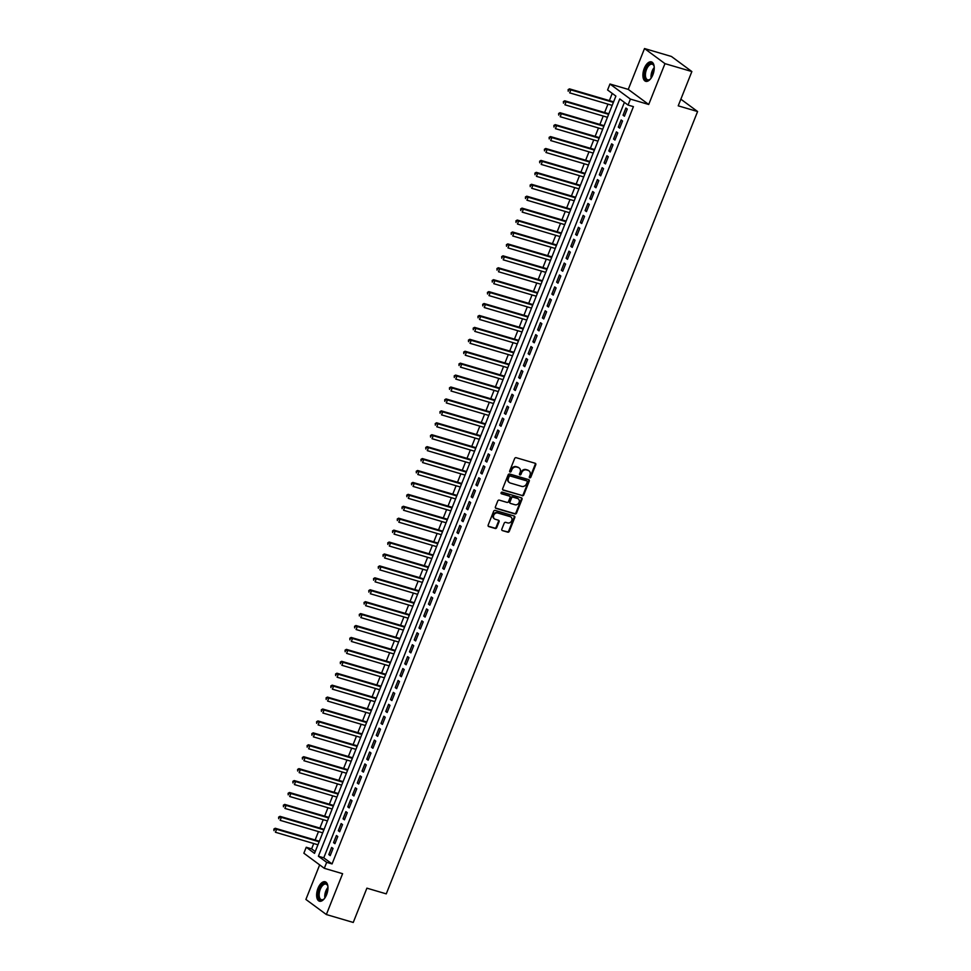 <?xml version="1.0" encoding="UTF-8"?>
<svg xmlns="http://www.w3.org/2000/svg" width="971" height="971" viewBox="0 0 971 971"><rect width="100%" height="100%" fill="white"/><g stroke="black" fill="none" stroke-linecap="round" stroke-linejoin="round"><path stroke-width="1.46" d="M529.753 477.805A0.898 0.753 126.4 0 0 530.821 477.198L535.774 464.757A1.274 1.08 126.4 0 0 535.179 463.276L516.159 457.693A1.274 1.08 126.4 0 0 514.642 458.543L509.69 470.984A0.898 0.753 126.4 0 0 511.171 471.421L511.814 469.806A4.078 3.471 126.4 0 1 516.681 467.063L518.271 467.524A4.078 3.471 126.4 0 1 519.194 467.986A4.078 3.471 126.4 0 1 520.153 472.27L519.521 473.872A0.898 0.753 126.4 0 0 520.99 474.309L521.633 472.695A4.078 3.471 126.4 0 1 526.5 469.952L528.09 470.413A4.078 3.471 126.4 0 1 529.025 470.874A4.078 3.471 126.4 0 1 529.984 475.159L529.341 476.761A0.898 0.753 126.4 0 0 529.753 477.805M529.329 477.416A0.898 0.753 126.4 0 0 530.263 476.797L535.215 464.356A1.274 1.08 126.4 0 0 535.155 463.276M509.678 471.639A0.898 0.753 126.4 0 0 510.612 471.008L511.256 469.406L511.814 469.806M519.509 474.528A0.898 0.753 126.4 0 0 520.444 473.897L521.087 472.294L521.633 472.695M326.608 894.667A10.135 5.122 -73.6 0 0 325.151 881.765A10.135 5.122 -73.6 0 0 317.99 888.307A10.135 5.122 -73.6 0 0 319.435 901.209A10.135 5.122 -73.6 0 0 326.608 894.667M652.876 74.779A10.135 5.122 -73.6 0 0 651.432 61.877A10.135 5.122 -73.6 0 0 644.259 68.419A10.135 5.122 -73.6 0 0 645.715 81.321A10.135 5.122 -73.6 0 0 652.876 74.779M501.837 529.122A1.274 1.08 126.4 0 0 502.432 530.603L507.76 532.169A1.274 1.08 126.4 0 0 509.29 531.307L514.788 517.494A1.274 1.08 126.4 0 0 514.193 516.014L495.174 510.418A1.274 1.08 126.4 0 0 493.656 511.28L488.158 525.093A1.274 1.08 126.4 0 0 488.753 526.573L495.198 528.467A1.274 1.08 126.4 0 0 496.715 527.617L499.07 521.706A1.274 1.08 126.4 0 0 498.475 520.225L495.283 519.279A3.411 2.901 126.4 0 1 497.771 513.016L510.297 516.706A3.411 2.901 126.4 0 1 507.797 522.956L505.709 522.349A1.274 1.08 126.4 0 0 504.192 523.211L501.837 529.122M326.681 862.345L324.302 868.305L303.862 853.218L306.241 847.258L314.519 853.375L615.881 96.093L607.591 89.975L609.97 84.016L630.41 99.103L628.043 105.062L619.753 98.945L318.391 856.228L326.681 862.345L332.058 863.923L633.42 106.64L628.043 105.062M691.862 71.551L664.965 63.637L644.513 48.55L671.422 56.464L691.862 71.551L678.219 105.839L697.591 111.531L386.264 893.866L366.892 888.162L353.25 922.45L326.353 914.536L342.605 873.694L324.302 868.305M644.513 48.55L628.261 89.393L648.713 104.48L664.965 63.637M648.713 104.48L630.41 99.103M522.252 495.768A1.274 1.08 126.4 0 0 523.77 494.907L529.268 481.094A1.274 1.08 126.4 0 0 528.673 479.613L509.666 474.018A1.274 1.08 126.4 0 0 508.149 474.88L502.65 488.692A1.274 1.08 126.4 0 0 503.233 490.173L521.694 495.356A1.274 1.08 126.4 0 0 523.223 494.494L528.722 480.681A1.274 1.08 126.4 0 0 528.649 479.601M522.022 499.3L516.523 513.113A1.274 1.08 126.4 0 1 515.006 513.962L495.987 508.379A1.274 1.08 126.4 0 1 495.404 506.898L497.759 500.987A1.274 1.08 126.4 0 1 499.276 500.126L506.983 502.395A1.274 1.08 126.4 0 0 508.513 501.534L510.066 497.613A1.274 1.08 126.4 0 0 509.484 496.132L501.449 493.766A0.898 0.753 126.4 0 1 502.104 492.127L521.439 497.82A1.274 1.08 126.4 0 1 522.022 499.3L521.476 498.888L515.977 512.7L516.523 513.113M319.665 864.882L305.901 899.449L326.353 914.536M624.426 116.217L627.278 109.055L625.894 108.036L623.054 115.197L624.426 116.217M619.68 128.136L622.532 120.987L621.149 119.967L618.309 127.116L619.68 128.136M614.934 140.067L617.787 132.906L616.403 131.886L613.563 139.047L614.934 140.067M610.189 151.986L613.041 144.837L611.657 143.817L608.817 150.966L610.189 151.986M605.443 163.917L608.295 156.756L606.911 155.736L604.071 162.897L605.443 163.917M600.697 175.836L603.549 168.687L602.166 167.667L599.325 174.816L600.697 175.836M595.951 187.767L598.804 180.606L597.42 179.586L594.58 186.748L595.951 187.767M591.205 199.686L594.058 192.537L592.674 191.518L589.834 198.667L591.205 199.686M586.46 211.617L589.312 204.456L587.928 203.449L585.088 210.598L586.46 211.617M581.714 223.548L584.566 216.387L583.183 215.368L580.342 222.529L581.714 223.548M576.968 235.468L579.821 228.319L578.437 227.299L575.597 234.448L576.968 235.468M572.222 247.399L575.075 240.238L573.691 239.218L570.851 246.379L572.222 247.399M567.477 259.318L570.329 252.169L568.945 251.149L566.105 258.298L567.477 259.318M562.731 271.249L565.583 264.088L564.2 263.068L561.359 270.229L562.731 271.249M557.985 283.168L560.837 276.019L559.454 274.999L556.614 282.148L557.985 283.168M553.239 295.099L556.092 287.938L554.708 286.918L551.868 294.079L553.239 295.099M548.494 307.018L551.346 299.869L549.962 298.85L547.122 305.999L548.494 307.018M543.748 318.949L546.6 311.788L545.216 310.769L542.376 317.93L543.748 318.949M539.002 330.88L541.854 323.719L540.471 322.7L537.631 329.861L539.002 330.88M534.256 342.799L537.109 335.65L535.725 334.631L532.885 341.78L534.256 342.799M529.511 354.731L532.363 347.569L530.979 346.55L528.139 353.711L529.511 354.731M524.765 366.65L527.617 359.501L526.233 358.481L523.393 365.63L524.765 366.65M520.019 378.581L522.871 371.42L521.488 370.4L518.648 377.561L520.019 378.581M515.273 390.5L518.126 383.351L516.742 382.331L513.902 389.48L515.273 390.5M510.528 402.431L513.38 395.27L511.996 394.25L509.156 401.411L510.528 402.431M505.782 414.35L508.634 407.201L507.25 406.181L504.41 413.33L505.782 414.35M501.036 426.281L503.888 419.12L502.505 418.1L499.664 425.262L501.036 426.281M496.29 438.2L499.143 431.051L497.759 430.032L494.919 437.193L496.29 438.2M491.544 450.131L494.397 442.982L493.013 441.963L490.173 449.112L491.544 450.131M486.799 462.062L489.651 454.901L488.267 453.882L485.427 461.043L486.799 462.062M482.053 473.982L484.905 466.833L483.522 465.813L480.681 472.962L482.053 473.982M477.307 485.913L480.16 478.752L478.776 477.732L475.936 484.893L477.307 485.913M472.561 497.832L475.414 490.683L474.03 489.663L471.19 496.812L472.561 497.832M467.816 509.763L470.668 502.602L469.284 501.582L466.444 508.743L467.816 509.763M463.07 521.682L465.922 514.533L464.539 513.513L461.698 520.662L463.07 521.682M458.324 533.613L461.176 526.452L459.793 525.432L456.953 532.594L458.324 533.613M453.578 545.532L456.431 538.383L455.047 537.364L452.195 544.513L453.578 545.532M448.833 557.463L451.685 550.302L450.301 549.283L447.449 556.444L448.833 557.463M444.087 569.394L446.939 562.233L445.555 561.214L442.703 568.375L444.087 569.394M439.341 581.313L442.193 574.164L440.81 573.145L437.957 580.294L439.341 581.313M434.595 593.245L437.448 586.083L436.064 585.064L433.212 592.225L434.595 593.245M429.85 605.164L432.702 598.015L431.318 596.995L428.466 604.144L429.85 605.164M425.104 617.095L427.956 609.934L426.572 608.914L423.72 616.075L425.104 617.095M420.358 629.014L423.21 621.865L421.827 620.845L418.974 627.994L420.358 629.014M415.612 640.945L418.465 633.784L417.081 632.764L414.229 639.925L415.612 640.945M410.867 652.864L413.719 645.715L412.335 644.695L409.483 651.844L410.867 652.864M406.121 664.795L408.973 657.634L407.589 656.614L404.737 663.776L406.121 664.795M401.375 676.726L404.227 669.565L402.844 668.546L399.991 675.707L401.375 676.726M396.629 688.645L399.482 681.496L398.098 680.477L395.246 687.626L396.629 688.645M391.883 700.577L394.736 693.415L393.352 692.396L390.5 699.557L391.883 700.577M387.138 712.496L389.99 705.347L388.606 704.327L385.754 711.476L387.138 712.496M382.392 724.427L385.244 717.266L383.861 716.246L381.008 723.407L382.392 724.427M377.646 736.346L380.498 729.197L379.115 728.177L376.263 735.326L377.646 736.346M372.9 748.277L375.753 741.116L374.369 740.096L371.517 747.257L372.9 748.277M368.155 760.196L371.007 753.047L369.623 752.027L366.771 759.176L368.155 760.196M363.409 772.127L366.261 764.966L364.878 763.946L362.025 771.108L363.409 772.127M358.663 784.046L361.515 776.897L360.132 775.878L357.279 783.027L358.663 784.046M353.917 795.977L356.77 788.816L355.386 787.809L352.534 794.958L353.917 795.977M349.172 807.908L352.024 800.747L350.64 799.728L347.788 806.889L349.172 807.908M344.426 819.827L347.278 812.678L345.894 811.659L343.042 818.808L344.426 819.827M339.68 831.759L342.532 824.597L341.149 823.578L338.296 830.739L339.68 831.759M334.934 843.678L337.787 836.529L336.403 835.509L333.551 842.658L334.934 843.678M624.402 102.38L323.768 857.818L332.058 863.923M331.657 847.428L328.805 854.589L330.189 855.609L333.041 848.448L331.657 847.428M612.24 93.41L609.375 100.608M607.967 104.14L604.63 112.527M603.222 116.059L599.884 124.458M598.476 127.99L595.138 136.377M593.73 139.909L590.392 148.308M588.984 151.84L585.647 160.239M584.239 163.759L580.901 172.158M579.493 175.69L576.155 184.089M574.747 187.609L571.409 196.008M570.001 199.541L566.663 207.94M565.256 211.472L561.918 219.859M560.51 223.391L557.172 231.79M555.764 235.322L552.426 243.709M551.018 247.241L547.68 255.64M546.272 259.172L542.935 267.559M541.527 271.091L538.189 279.49M536.781 283.022L533.443 291.421M532.035 294.941L528.697 303.34M527.289 306.872L523.952 315.272M522.544 318.804L519.206 327.191M517.798 330.723L514.46 339.122M513.052 342.654L509.714 351.041M508.306 354.573L504.969 362.972M503.561 366.504L500.223 374.891M498.815 378.423L495.477 386.822M494.069 390.354L490.731 398.753M489.323 402.273L485.986 410.672M484.578 414.204L481.24 422.603M479.832 426.123L476.494 434.523M475.086 438.055L471.748 446.454M470.34 449.986L467.002 458.373M465.595 461.905L462.257 470.304M460.849 473.836L457.511 482.223M456.103 485.755L452.765 494.154M451.357 497.686L448.019 506.073M446.611 509.605L443.274 518.004M441.866 521.536L438.528 529.935M437.12 533.455L433.782 541.854M432.374 545.386L429.036 553.786M427.628 557.318L424.291 565.705M422.883 569.237L419.545 577.636M418.137 581.168L414.799 589.555M413.391 593.087L410.053 601.486M408.645 605.018L405.308 613.405M403.9 616.937L400.562 625.336M399.154 628.868L395.816 637.267M394.408 640.787L391.07 649.186M389.662 652.718L386.324 661.117M384.917 664.637L381.579 673.037M380.171 676.569L376.833 684.968M375.425 688.5L372.087 696.887M370.679 700.419L367.341 708.818M365.933 712.35L362.596 720.737M361.188 724.269L357.85 732.668M356.442 736.2L353.104 744.599M351.696 748.119L348.358 756.518M346.95 760.05L343.613 768.449M342.205 771.969L338.867 780.368M337.459 783.9L334.121 792.3M332.713 795.832L329.375 804.219M327.967 807.751L324.63 816.15M323.222 819.682L319.884 828.069M318.476 831.601L315.138 840M313.73 843.532L311.618 848.848L315.259 851.531M697.591 111.531L680.865 99.188M311.618 848.848L306.241 847.258M628.261 89.393L609.97 84.016M323.768 857.818L318.391 856.228M623.054 115.197L624.644 115.658M618.309 127.116L619.899 127.589M613.563 139.047L615.153 139.521M608.817 150.966L610.407 151.44M604.071 162.897L605.661 163.371M599.325 174.816L600.915 175.29M594.58 186.748L596.17 187.221M589.834 198.667L591.424 199.14M585.088 210.598L586.678 211.071M580.342 222.529L581.932 222.99M575.597 234.448L577.187 234.921M570.851 246.379L572.441 246.84M566.105 258.298L567.695 258.772M561.359 270.229L562.949 270.703M556.614 282.148L558.204 282.622M551.868 294.079L553.458 294.553M547.122 305.999L548.712 306.472M542.376 317.93L543.966 318.403M537.631 329.861L539.221 330.322M532.885 341.78L534.475 342.253M528.139 353.711L529.729 354.172M523.393 365.63L524.983 366.103M518.648 377.561L520.238 378.035M513.902 389.48L515.492 389.954M509.156 401.411L510.746 401.885M504.41 413.33L506 413.804M499.664 425.262L501.254 425.735M494.919 437.193L496.509 437.654M490.173 449.112L491.763 449.585M485.427 461.043L487.017 461.504M480.681 472.962L482.271 473.435M475.936 484.893L477.526 485.354M471.19 496.812L472.78 497.286M466.444 508.743L468.034 509.217M461.698 520.662L463.288 521.136M456.953 532.594L458.543 533.067M452.195 544.513L453.797 544.986M447.449 556.444L449.051 556.917M442.703 568.375L444.305 568.836M437.957 580.294L439.56 580.767M433.212 592.225L434.814 592.686M428.466 604.144L430.068 604.617M423.72 616.075L425.322 616.549M418.974 627.994L420.577 628.468M414.229 639.925L415.831 640.399M409.483 651.844L411.085 652.318M404.737 663.776L406.339 664.249M399.991 675.707L401.593 676.168M395.246 687.626L396.848 688.099M390.5 699.557L392.102 700.018M385.754 711.476L387.356 711.949M381.008 723.407L382.61 723.88M376.263 735.326L377.865 735.8M371.517 747.257L373.119 747.731M366.771 759.176L368.373 759.65M362.025 771.108L363.627 771.581M357.279 783.027L358.882 783.5M352.534 794.958L354.136 795.431M347.788 806.889L349.39 807.35M343.042 818.808L344.644 819.281M338.296 830.739L339.899 831.2M333.551 842.658L335.153 843.131M328.805 854.589L330.407 855.063M528.734 470.692A4.078 3.471 126.4 0 0 528.467 470.474A4.078 3.471 126.4 0 0 527.532 470.013L528.09 470.413M521.087 472.294A4.078 3.471 126.4 0 1 525.954 469.539L527.532 470.013M518.915 467.804A4.078 3.471 126.4 0 0 518.648 467.585A4.078 3.471 126.4 0 0 517.713 467.124L518.271 467.524M511.256 469.406A4.078 3.471 126.4 0 1 516.135 466.65L517.713 467.124M502.711 489.772L521.694 495.356M527.277 481.944A0.898 0.753 126.4 0 0 526.865 480.912L510.176 475.996A0.898 0.753 126.4 0 0 509.107 476.603L508.428 478.302A4.078 3.471 126.4 0 0 509.387 482.575A4.078 3.471 126.4 0 0 510.321 483.036L521.73 486.398A4.078 3.471 126.4 0 0 526.598 483.643L527.277 481.944M509.132 482.356A4.078 3.471 126.4 0 1 508.84 482.174A4.078 3.471 126.4 0 1 507.882 477.89L508.561 476.191A0.898 0.753 126.4 0 1 509.617 475.596L526.306 480.499M495.465 507.979L514.46 513.562A1.274 1.08 126.4 0 0 515.977 512.7M508.925 495.72L509.484 496.132A1.274 1.08 126.4 0 0 508.925 495.72L501.036 493.402M514.994 504.75A3.411 2.901 126.4 0 0 517.482 498.487L513.076 497.188A1.274 1.08 126.4 0 0 511.547 498.038L509.993 501.971A1.274 1.08 126.4 0 0 510.576 503.451L514.994 504.75M517.968 498.681A3.411 2.901 126.4 0 0 516.924 498.074L517.482 498.487M510.03 503.039A1.274 1.08 126.4 0 1 509.435 501.558L511.001 497.638A1.274 1.08 126.4 0 1 512.518 496.776L516.924 498.074M521.476 498.888A1.274 1.08 126.4 0 0 521.415 497.807M510.782 516.9A3.411 2.901 126.4 0 0 509.739 516.293L510.297 516.706M494.239 518.672A3.411 2.901 126.4 0 1 497.225 512.615L509.739 516.293M488.219 526.173L494.64 528.066A1.274 1.08 126.4 0 0 496.157 527.204L498.511 521.293A1.274 1.08 126.4 0 0 498.451 520.213M502.432 530.603L507.214 531.768A1.274 1.08 126.4 0 0 508.731 530.906L514.229 517.094A1.274 1.08 126.4 0 0 514.169 516.014M613.599 101.846L569.467 88.859L570.839 89.878L569.661 92.864L612.191 105.378M613.381 102.392L570.839 89.878L568.12 89.648L568.205 91.25L568.678 90.06M568.12 89.648L569.467 88.859M650.813 78.542A8.775 4.43 106.4 0 1 649.902 79.404A8.775 4.43 106.4 0 1 645.072 78.299A8.775 4.43 106.4 0 1 645.703 69.099A8.775 4.43 106.4 0 1 653.92 65.749A8.775 4.43 106.4 0 1 654.223 66.975M654.017 66.077A8.12 4.102 -73.6 0 0 652.257 64.22A8.12 4.102 -73.6 0 0 646.516 69.463A8.12 4.102 -73.6 0 0 647.681 79.804A8.12 4.102 -73.6 0 0 650.157 79.197M652.014 62.132A10.074 5.086 -73.6 0 0 645.145 68.686A10.074 5.086 -73.6 0 0 646.346 81.43M324.532 898.442A8.775 4.43 106.4 0 1 323.634 899.304A8.775 4.43 106.4 0 1 322.251 900.093A8.775 4.43 106.4 0 1 318.33 893.381A8.775 4.43 106.4 0 1 324.071 883.392A8.775 4.43 106.4 0 1 327.652 885.649A8.775 4.43 106.4 0 1 327.943 886.863M327.749 885.965A8.12 4.102 -73.6 0 0 325.989 884.108A8.12 4.102 -73.6 0 0 324.532 884.168A8.12 4.102 -73.6 0 0 319.435 892.082A8.12 4.102 -73.6 0 0 321.401 899.692A8.12 4.102 -73.6 0 0 322.858 899.632A8.12 4.102 -73.6 0 0 323.889 899.085M325.746 882.02A10.074 5.086 -73.6 0 0 324.205 882.154A10.074 5.086 -73.6 0 0 317.918 891.718A10.074 5.086 -73.6 0 0 320.066 901.319M608.853 113.777L564.721 100.79L566.093 101.809L564.916 104.795L607.445 117.297M608.635 114.323L566.093 101.809L563.374 101.579L563.459 103.181L563.933 101.991M563.374 101.579L564.721 100.79M604.108 125.696L559.976 112.721L561.347 113.728L560.17 116.714L602.7 129.228M603.889 126.242L561.347 113.728L558.628 113.498L558.713 115.1L559.187 113.91M558.628 113.498L559.976 112.721M599.362 137.627L555.23 124.64L556.601 125.66L555.424 128.645L597.954 141.147M599.143 138.173L556.601 125.66L553.883 125.429L553.968 127.031L554.441 125.842M553.883 125.429L555.23 124.64M594.616 149.546L550.484 136.571L551.856 137.591L550.678 140.564L593.208 153.078M594.398 150.092L551.856 137.591L549.137 137.36L549.222 138.95L549.695 137.761M549.137 137.36L550.484 136.571M589.87 161.477L545.738 148.49L547.11 149.51L545.933 152.496L588.462 165.009M589.652 162.023L547.11 149.51L544.391 149.279L544.476 150.881L544.949 149.692M544.391 149.279L545.738 148.49M585.125 173.396L540.993 160.421L542.364 161.441L541.187 164.415L583.717 176.928M584.906 173.943L542.364 161.441L539.645 161.21L539.73 162.812L540.204 161.611M539.645 161.21L540.993 160.421M580.379 185.327L536.247 172.34L537.618 173.36L536.441 176.346L578.971 188.859M580.16 185.874L537.618 173.36L534.9 173.129L534.985 174.731L535.458 173.542M534.9 173.129L536.247 172.34M575.633 197.247L531.501 184.272L532.873 185.291L531.695 188.265L574.225 200.779M575.415 197.805L532.873 185.291L530.154 185.06L530.239 186.663L530.712 185.461M530.154 185.06L531.501 184.272M570.887 209.178L526.755 196.191L528.127 197.21L526.95 200.196L569.479 212.71M570.669 209.724L528.127 197.21L525.408 196.979L525.493 198.582L525.966 197.392M525.408 196.979L526.755 196.191M566.142 221.097L522.01 208.122L523.381 209.141L522.204 212.127L564.734 224.629M565.923 221.655L523.381 209.141L520.662 208.911L520.747 210.513L521.221 209.311M520.662 208.911L522.01 208.122M561.396 233.028L517.264 220.041L518.635 221.06L517.458 224.046L559.988 236.56M561.177 233.574L518.635 221.06L515.917 220.83L516.002 222.432L516.475 221.242M515.917 220.83L517.264 220.041M556.65 244.959L512.518 231.972L513.89 232.991L512.712 235.977L555.242 248.479M556.432 245.505L513.89 232.991L511.171 232.761L511.256 234.363L511.729 233.174M511.171 232.761L512.518 231.972M551.904 256.878L507.772 243.903L509.144 244.923L507.967 247.896L550.496 260.41M551.686 257.424L509.144 244.923L506.425 244.692L506.51 246.282L506.983 245.093M506.425 244.692L507.772 243.903M547.159 268.809L503.027 255.822L504.398 256.842L503.221 259.827L545.751 272.341M546.94 269.355L504.398 256.842L501.679 256.611L501.764 258.213L502.238 257.024M501.679 256.611L503.027 255.822M542.413 280.728L498.281 267.753L499.652 268.773L498.475 271.746L541.005 284.26M542.194 281.274L499.652 268.773L496.934 268.542L497.018 270.144L497.492 268.943M496.934 268.542L498.281 267.753M537.667 292.659L493.535 279.672L494.907 280.692L493.729 283.678L536.259 296.191M537.449 293.206L494.907 280.692L492.188 280.461L492.273 282.063L492.746 280.874M492.188 280.461L493.535 279.672M532.921 304.578L488.789 291.603L490.161 292.623L488.983 295.597L531.513 308.11M532.703 305.137L490.161 292.623L487.442 292.392L487.527 293.995L488 292.793M487.442 292.392L488.789 291.603M528.175 316.51L484.044 303.522L485.415 304.542L484.238 307.528L526.768 320.042M527.957 317.056L485.415 304.542L482.696 304.311L482.781 305.914L483.255 304.724M482.696 304.311L484.044 303.522M523.43 328.429L479.298 315.454L480.669 316.473L479.492 319.459L522.022 331.961M523.211 328.987L480.669 316.473L477.95 316.243L478.035 317.845L478.509 316.643M477.95 316.243L479.298 315.454M518.684 340.36L474.552 327.373L475.924 328.392L474.746 331.378L517.276 343.892M518.465 340.906L475.924 328.392L473.205 328.162L473.278 329.764L473.763 328.574M473.205 328.162L474.552 327.373M513.938 352.291L469.806 339.304L471.178 340.323L470 343.309L512.53 355.811M513.72 352.837L471.178 340.323L468.459 340.093L468.532 341.695L469.017 340.505M468.459 340.093L469.806 339.304M509.192 364.21L465.06 351.235L466.432 352.255L465.255 355.228L507.784 367.742M508.974 364.756L466.432 352.255L463.713 352.024L463.786 353.614L464.272 352.424M463.713 352.024L465.06 351.235M504.447 376.141L460.315 363.154L461.686 364.174L460.509 367.159L503.039 379.661M504.228 376.687L461.686 364.174L458.967 363.943L459.04 365.545L459.526 364.356M458.967 363.943L460.315 363.154M499.701 388.06L455.569 375.085L456.94 376.105L455.763 379.078L498.293 391.592M499.482 388.606L456.94 376.105L454.222 375.874L454.294 377.464L454.78 376.275M454.222 375.874L455.569 375.085M494.955 399.991L450.823 387.004L452.195 388.024L451.017 391.01L493.547 403.523M494.737 400.538L452.195 388.024L449.476 387.793L449.549 389.395L450.034 388.206M449.476 387.793L450.823 387.004M490.197 411.91L446.065 398.935L447.449 399.955L446.272 402.929L488.801 415.442M489.991 412.469L447.449 399.955L444.73 399.724L444.803 401.326L445.288 400.125M444.73 399.724L446.065 398.935M485.451 423.841L441.32 410.854L442.703 411.874L441.526 414.86L484.056 427.374M485.245 424.388L442.703 411.874L439.984 411.643L440.057 413.245L440.543 412.056M439.984 411.643L441.32 410.854M480.706 435.761L436.574 422.786L437.957 423.805L436.78 426.779L479.31 439.293M480.487 436.319L437.957 423.805L435.239 423.574L435.311 425.177L435.797 423.975M435.239 423.574L436.574 422.786M475.96 447.692L431.828 434.705L433.212 435.724L432.034 438.71L474.564 451.224M475.741 448.238L433.212 435.724L430.493 435.494L430.566 437.096L431.051 435.906M430.493 435.494L431.828 434.705M471.214 459.611L427.082 446.636L428.466 447.655L427.289 450.641L469.818 463.143M470.996 460.169L428.466 447.655L425.747 447.425L425.82 449.027L426.305 447.837M425.747 447.425L427.082 446.636M466.468 471.542L422.336 458.555L423.72 459.574L422.543 462.56L465.073 475.074M466.25 472.088L423.72 459.574L421.001 459.344L421.074 460.946L421.56 459.756M421.001 459.344L422.336 458.555M461.723 483.473L417.591 470.486L418.974 471.505L417.797 474.491L460.327 486.993M461.504 484.019L418.974 471.505L416.256 471.275L416.328 472.877L416.814 471.688M416.256 471.275L417.591 470.486M456.977 495.392L412.845 482.417L414.229 483.437L413.051 486.41L455.581 498.924M456.758 495.938L414.229 483.437L411.51 483.206L411.583 484.796L412.068 483.607M411.51 483.206L412.845 482.417M452.231 507.323L408.099 494.336L409.483 495.356L408.305 498.341L450.835 510.855M452.013 507.869L409.483 495.356L406.764 495.125L406.837 496.727L407.322 495.538M406.764 495.125L408.099 494.336M447.485 519.242L403.353 506.267L404.737 507.287L403.56 510.261L446.09 522.774M447.267 519.788L404.737 507.287L402.018 507.056L402.091 508.658L402.577 507.457M402.018 507.056L403.353 506.267M442.74 531.173L398.608 518.186L399.991 519.206L398.814 522.192L441.344 534.705M442.521 531.72L399.991 519.206L397.273 518.975L397.345 520.577L397.831 519.388M397.273 518.975L398.608 518.186M437.994 543.092L393.862 530.117L395.246 531.137L394.068 534.111L436.598 546.624M437.775 543.651L395.246 531.137L392.527 530.906L392.6 532.509L393.085 531.307M392.527 530.906L393.862 530.117M433.248 555.024L389.116 542.036L390.5 543.056L389.322 546.042L431.852 558.556M433.03 555.57L390.5 543.056L387.781 542.825L387.854 544.428L388.339 543.238M387.781 542.825L389.116 542.036M428.502 566.943L384.37 553.968L385.754 554.987L384.565 557.973L427.106 570.475M428.284 567.501L385.754 554.987L383.035 554.757L383.108 556.359L383.594 555.157M383.035 554.757L384.37 553.968M423.757 578.874L379.625 565.887L381.008 566.906L379.819 569.892L422.361 582.406M423.538 579.42L381.008 566.906L378.289 566.676L378.362 568.278L378.848 567.088M378.289 566.676L379.625 565.887M419.011 590.805L374.879 577.818L376.263 578.837L375.073 581.823L417.615 594.325M418.792 591.351L376.263 578.837L373.544 578.607L373.617 580.209L374.102 579.019M373.544 578.607L374.879 577.818M414.265 602.724L370.133 589.749L371.517 590.769L370.327 593.742L412.869 606.256M414.047 603.27L371.517 590.769L368.798 590.538L368.871 592.128L369.356 590.938M368.798 590.538L370.133 589.749M409.519 614.655L365.387 601.668L366.771 602.688L365.582 605.673L408.123 618.187M409.301 615.201L366.771 602.688L364.052 602.457L364.125 604.059L364.598 602.87M364.052 602.457L365.387 601.668M404.773 626.574L360.642 613.599L362.025 614.619L360.836 617.592L403.378 630.106M404.555 627.12L362.025 614.619L359.306 614.388L359.379 615.978L359.853 614.789M359.306 614.388L360.642 613.599M400.028 638.505L355.896 625.518L357.279 626.538L356.09 629.524L398.632 642.037M399.809 639.052L357.279 626.538L354.561 626.307L354.633 627.909L355.107 626.72M354.561 626.307L355.896 625.518M395.282 650.424L351.15 637.449L352.534 638.469L351.344 641.443L393.886 653.956M395.063 650.983L352.534 638.469L349.815 638.238L349.888 639.84L350.361 638.639M349.815 638.238L351.15 637.449M390.536 662.356L346.404 649.368L347.788 650.388L346.598 653.374L389.14 665.888M390.318 662.902L347.788 650.388L345.069 650.157L345.142 651.759L345.615 650.57M345.069 650.157L346.404 649.368M385.79 674.275L341.658 661.3L343.042 662.319L341.853 665.293L384.395 677.807M385.572 674.833L343.042 662.319L340.323 662.088L340.396 663.691L340.87 662.489M340.323 662.088L341.658 661.3M381.045 686.206L336.913 673.219L338.296 674.238L337.107 677.224L379.649 689.738M380.826 686.752L338.296 674.238L335.578 674.008L335.65 675.61L336.124 674.42M335.578 674.008L336.913 673.219M376.299 698.137L332.167 685.15L333.551 686.169L332.361 689.155L374.903 701.657M376.08 698.683L333.551 686.169L330.832 685.939L330.905 687.541L331.378 686.351M330.832 685.939L332.167 685.15M371.553 710.056L327.421 697.081L328.805 698.088L327.615 701.074L370.157 713.588M371.335 710.602L328.805 698.088L326.086 697.858L326.159 699.46L326.632 698.27M326.086 697.858L327.421 697.081M366.807 721.987L322.675 709L324.059 710.019L322.87 713.005L365.412 725.507M366.589 722.533L324.059 710.019L321.34 709.789L321.413 711.391L321.887 710.202M321.34 709.789L322.675 709M362.062 733.906L317.93 720.931L319.313 721.951L318.124 724.924L360.666 737.438M361.843 734.452L319.313 721.951L316.595 721.72L316.667 723.31L317.141 722.121M316.595 721.72L317.93 720.931M357.316 745.837L313.184 732.85L314.568 733.87L313.378 736.855L355.92 749.369M357.097 746.383L314.568 733.87L311.849 733.639L311.922 735.241L312.395 734.052M311.849 733.639L313.184 732.85M352.57 757.756L308.438 744.781L309.822 745.801L308.632 748.775L351.174 761.288M352.352 758.302L309.822 745.801L307.103 745.57L307.176 747.172L307.649 745.971M307.103 745.57L308.438 744.781M347.824 769.687L303.692 756.7L305.076 757.72L303.887 760.706L346.429 773.219M347.606 770.234L305.076 757.72L302.357 757.489L302.43 759.091L302.903 757.902M302.357 757.489L303.692 756.7M343.079 781.606L298.947 768.631L300.33 769.651L299.141 772.625L341.683 785.138M342.86 782.165L300.33 769.651L297.612 769.42L297.684 771.023L298.158 769.821M297.612 769.42L298.947 768.631M338.333 793.538L294.201 780.55L295.585 781.57L294.395 784.556L336.937 797.07M338.114 794.084L295.585 781.57L292.866 781.339L292.939 782.942L293.412 781.752M292.866 781.339L294.201 780.55M333.587 805.457L289.455 792.482L290.839 793.501L289.649 796.487L332.191 808.989M333.369 806.015L290.839 793.501L288.12 793.271L288.193 794.873L288.666 793.671M288.12 793.271L289.455 792.482M328.841 817.388L284.709 804.401L286.093 805.42L284.904 808.406L327.445 820.92M328.623 817.934L286.093 805.42L283.374 805.19L283.447 806.792L283.92 805.602M283.374 805.19L284.709 804.401M324.096 829.319L279.964 816.332L281.347 817.351L280.158 820.337L322.7 832.839M323.877 829.865L281.347 817.351L278.628 817.121L278.701 818.723L279.175 817.533M278.628 817.121L279.964 816.332M319.35 841.238L275.218 828.263L276.601 829.283L275.412 832.256L317.954 844.77M319.131 841.784L276.601 829.283L273.883 829.052L273.956 830.642L274.429 829.452M273.883 829.052L275.218 828.263M651.128 78.105A8.12 4.102 106.4 0 1 652.124 71.114A8.12 4.102 106.4 0 1 654.248 67.521M654.236 68.613A7.853 3.969 -73.6 0 0 652.767 71.344A7.853 3.969 -73.6 0 0 651.723 77.17M324.86 897.993A8.12 4.102 106.4 0 1 327.967 887.409M327.967 888.501A7.853 3.969 -73.6 0 0 325.443 897.07"/></g></svg>
